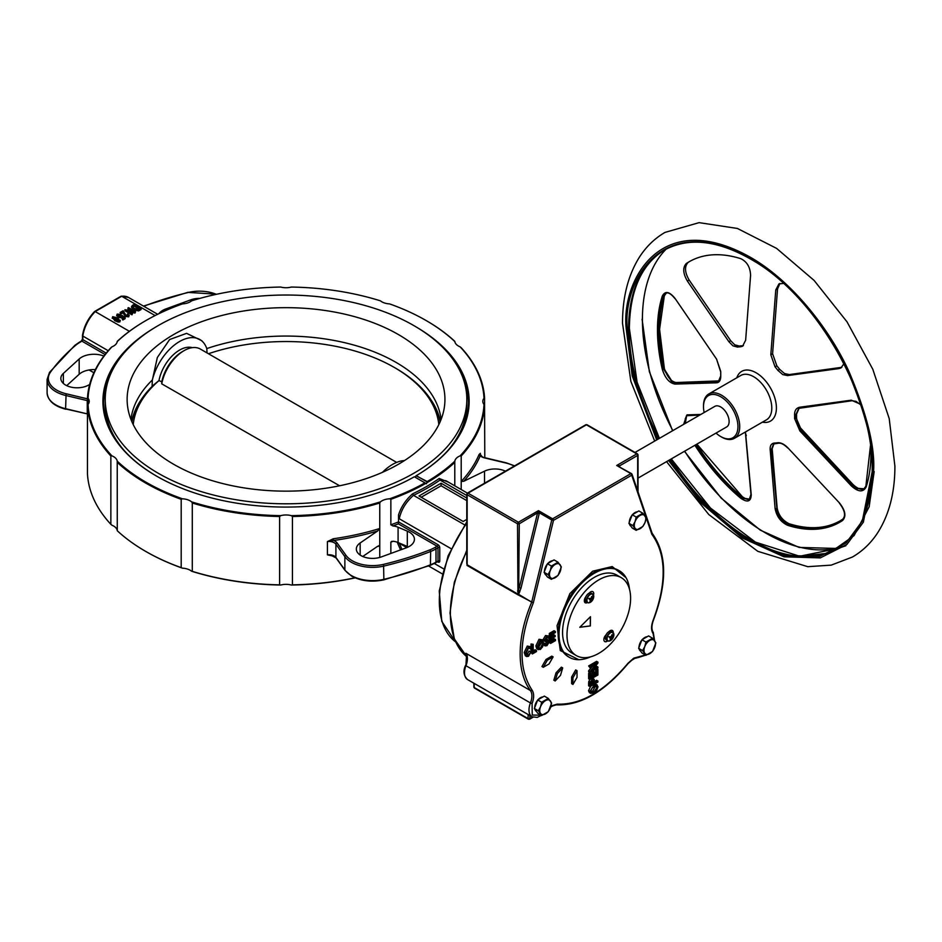 <?xml version="1.0" encoding="UTF-8"?>
<svg xmlns="http://www.w3.org/2000/svg" width="942" height="942" viewBox="0 0 942 942"><rect width="100%" height="100%" fill="white"/><g stroke="black" fill="none" stroke-linecap="round" stroke-linejoin="round"><path stroke-width="1.41" d="M798.074 556.557L829.349 553.084L854.064 535.621L869.16 506.784L874.176 471.565M578.788 659.683L560.266 650.557L557.04 625.676L569.875 593.601L592.612 571.217L612.206 566.554L626.089 577.752M591.823 594.013A4.816 2.779 -60 0 1 593.319 598.582L593.319 598.582A4.816 2.779 -60 0 1 591.976 600.902L591.976 600.902A4.816 2.779 -60 0 1 588.844 602.798A4.816 2.779 -60 0 1 587.278 598.453A4.816 2.779 -60 0 1 591.823 594.013M611.994 632.294A4.816 2.779 -60 0 1 613.477 636.874L613.477 636.874A4.816 2.779 -60 0 1 612.135 639.182L612.135 639.182A4.816 2.779 -60 0 1 609.003 641.09A4.816 2.779 -60 0 1 607.437 636.733A4.816 2.779 -60 0 1 611.994 632.294M841.854 367.298L789.337 374.563L784.568 373.585L779.658 369.346A53.105 30.662 -120 0 0 776.832 365.826L772.593 353.745L777.539 288.923L779.905 283.46M743.426 345.596L742.143 345.796A53.105 30.662 -120 0 0 739.317 346.055L734.736 344.819L730.674 340.698L689.144 280.033C684.716 272.332 684.351 266.492 688.049 262.512A149.943 86.57 60 0 1 690.074 261.228M739.317 346.055L737.551 347.08L732.958 345.844L728.896 341.722L687.377 281.057C682.938 273.357 682.573 267.516 686.282 263.536A149.943 86.57 60 0 1 689.179 261.735A149.943 86.57 60 0 1 740.777 258.673C747.053 261.735 750.315 267.316 750.586 275.417L745.64 340.227L742.579 346.22L740.365 346.821L742.143 345.796M843.902 363.718L841.018 367.898L838.969 368.593L787.559 375.587L782.79 374.61L777.88 370.371L779.658 369.346M716.568 382.805L675.061 384.101C669.385 383.1 665.123 378.154 662.285 369.264A150.967 87.159 60 0 1 657.469 329.912A150.967 87.159 60 0 1 662.285 296.106C665.111 290.666 669.373 291.443 675.061 298.437L716.568 359.114L720.748 372.161A52.257 30.168 -120 0 0 720.748 375.87C720.795 380.215 719.405 382.523 716.568 382.805A0.942 0.789 -91.9 0 1 716.956 381.581L675.438 382.876L671.481 381.428L663.627 369.04L662.285 369.264M745.475 431.942L751.233 494.785C750.962 501.697 747.442 502.828 740.683 498.188A150.967 87.159 60 0 1 694.902 445.26M683.586 424.383L686.989 414.869L700.813 414.445M737.551 347.08A53.105 30.662 60 0 1 740.365 346.821M666.182 249.088A174.458 100.723 -120 0 0 672.812 430.6M684.693 451.159A174.458 100.723 -120 0 0 765.775 533.09A174.458 100.723 -120 0 0 838.568 547.667M773.771 443.859L771.91 449.146L776.867 508.244C777.915 514.414 781.201 519.325 786.723 522.951L788.701 523.811L786.287 523.21C780.765 519.584 777.48 514.673 776.42 508.492A0.942 0.589 175.2 0 1 775.101 508.574L770.167 449.475C769.955 445.425 771.474 443.27 774.724 443.023A0.942 0.73 88.6 0 0 775.384 443.505L775.384 443.505A0.942 0.73 88.6 0 0 775.666 443.423M870.914 449.393A150.967 87.159 60 0 1 866.157 486.979C863.19 492.501 858.233 492.124 851.285 485.848L799.864 430.894L800.806 429.988L796.273 418.236L801.242 429.74L852.663 484.683L857.538 488.333L864.049 488.792M865.875 486.602L863.838 488.922L857.102 488.592L852.227 484.942L800.806 429.988L801.512 429.776M696.527 444.33A149.943 86.57 -120 0 0 741.955 496.823L743.874 498.212L749.526 499.166M751.233 494.785A0.942 0.589 175.2 0 1 750.974 494.42L749.314 499.295L743.438 498.471L741.507 497.082L740.683 498.188M665.947 293.398L664.075 296.118A149.943 86.57 -120 0 0 659.306 329.688A149.943 86.57 -120 0 0 664.075 368.781L671.929 381.169L675.885 382.617L718.77 381.015M642.091 319.232L649.368 371.69L672.588 430.741M684.457 451.3L721.183 498.106L760.312 530.169L799.063 547.42L837.25 548.48M840.335 547.655L845.892 545.712M704.145 412.514A24.362 14.071 60 0 1 703.497 406.708L703.497 405.684A25.611 14.789 60 0 1 708.796 393.956A25.611 14.789 60 0 1 721.607 395.228A25.611 14.789 60 0 1 738.34 417.801A25.611 14.789 60 0 1 734.407 438.324A25.611 14.789 60 0 1 721.607 437.064L720.724 436.546A24.362 14.071 60 0 1 716.014 433.073M703.497 406.708A24.362 14.071 60 0 1 720.724 396.759A24.362 14.071 60 0 1 737.951 426.596A24.362 14.071 60 0 1 720.724 436.546L721.607 437.064M635.002 452.443L714.79 406.379A11.869 6.853 60 0 1 720.724 406.968A11.869 6.853 60 0 1 728.472 417.424A11.869 6.853 60 0 1 726.659 426.938L638.04 478.1M467.232 655.926L465.878 653.265L466.514 654.737L465.949 665.711A14.99 8.655 120 0 0 467.609 679.594C463.605 675.803 462.922 671.057 465.548 665.335L465.831 665.276M466.785 563.34L467.15 564.776L517.947 594.108L517.511 523.776A1.248 0.718 -60 0 1 518.394 522.245L538.471 510.658L539.307 512.813L537.635 512.813L538.471 510.658L552.613 518.818A1.248 0.718 -120 0 1 553.496 520.349L551.765 519.996L531.688 602.173L533.337 602.809L517.865 594.767L467.008 565.412L466.985 560.396M640.678 651.193A8.125 4.686 -60 0 1 639.194 649.085M638.994 647.366A8.125 4.686 -60 0 1 641.785 640.171M642.326 639.536A8.125 4.686 -60 0 1 644.74 637.534A8.125 4.686 -60 0 1 647.154 636.745M536.422 711.387A8.125 4.686 -60 0 1 534.938 709.279M534.738 707.56A8.125 4.686 -60 0 1 537.529 700.365M538.07 699.718A8.125 4.686 -60 0 1 540.484 697.716A8.125 4.686 -60 0 1 542.898 696.939M546.136 575.185A8.125 4.686 -60 0 1 544.653 573.077M544.464 571.358A8.125 4.686 -60 0 1 547.255 564.164M547.797 563.528A8.125 4.686 -60 0 1 550.199 561.526A8.125 4.686 -60 0 1 552.613 560.737M630.952 526.213A8.125 4.686 -60 0 1 629.48 524.105M629.28 522.398A8.125 4.686 -60 0 1 632.07 515.203M632.612 514.556A8.125 4.686 -60 0 1 635.014 512.554A8.125 4.686 -60 0 1 637.428 511.777M590.528 656.857A49.985 28.861 -60 0 1 569.392 657.351A49.985 28.861 -60 0 1 561.726 617.293A49.985 28.861 -60 0 1 594.378 573.254A49.985 28.861 -60 0 1 619.365 570.781A49.985 28.861 -60 0 1 629.503 589.327M598.794 653.336A44.981 25.976 -60 0 1 576.304 655.573A44.981 25.976 -60 0 1 569.415 619.53A44.981 25.976 -60 0 1 598.794 579.883A44.981 25.976 -60 0 1 621.284 577.658A44.981 25.976 -60 0 1 628.184 613.701A44.981 25.976 -60 0 1 598.794 653.336M576.304 655.573L571.888 653.018A44.981 25.976 -60 0 1 564.988 616.975A44.981 25.976 -60 0 1 594.378 577.34A44.981 25.976 -60 0 1 616.869 575.103L621.284 577.658M587.467 602.515A4.369 2.52 -60 0 1 587.419 602.539A4.369 2.52 -60 0 1 585.229 602.762A4.369 2.52 -60 0 1 585.783 596.887A4.993 2.885 120 0 0 585.182 599.512A4.993 2.885 120 0 0 586.218 601.797L587.584 602.586A4.993 2.885 -60 0 1 586.548 600.301A4.993 2.885 -60 0 1 591.623 593.696A4.993 2.885 -60 0 1 592.577 593.931A4.993 2.885 -60 0 1 593.366 594.873M585.182 602.739A4.369 2.52 120 0 0 587.325 602.491A4.369 2.52 120 0 0 587.372 602.468M607.684 640.843A4.369 2.52 -60 0 1 606.954 641.361A4.369 2.52 -60 0 1 604.764 641.573A4.369 2.52 -60 0 1 605.894 635.049A29.367 16.956 -60 0 0 606.095 634.837A4.993 2.885 120 0 0 605.341 637.793A4.993 2.885 120 0 0 606.377 640.089L607.743 640.878A4.993 2.885 -60 0 1 606.707 638.582A4.993 2.885 -60 0 1 611.794 631.988A4.993 2.885 -60 0 1 612.736 632.212A4.993 2.885 -60 0 1 613.536 633.165M604.717 641.549A4.369 2.52 120 0 0 606.86 641.314A4.369 2.52 120 0 0 607.59 640.784M131.703 421.262A155.501 89.773 0 0 1 139.934 401.516L147.176 391.742A154.935 89.455 0 0 1 153.723 384.889L158.986 380.544A29.991 17.309 -60 0 1 179.569 350.083A29.991 17.309 -60 0 1 192.333 347.657M438.831 424.583A153.087 88.383 0 0 0 394.274 367.427A153.087 88.383 0 0 0 208.441 353.733M395.593 368.181L394.274 367.427L395.581 368.181A154.935 89.455 0 0 0 395.581 368.181A154.935 89.455 0 0 1 424.877 391.742L432.131 401.516A155.501 89.773 0 0 1 440.361 421.262M147.176 391.742A154.935 89.455 0 0 0 131.974 421.898M182.301 351.672L184.067 350.648A32.487 18.758 120 0 0 161.741 383.853L161.788 381.816A29.991 17.309 -60 0 1 182.301 351.672L184.067 350.648A32.487 18.758 120 0 1 200.316 349.035L396.653 462.404M441.127 419.367A155.501 89.773 0 0 0 395.981 362.352A155.501 89.773 0 0 0 207.052 348.505A155.501 89.773 0 0 0 206.781 348.599M203.072 342.134A40.482 23.373 -60 0 0 175.377 344.289A40.482 23.373 -60 0 0 152.333 380.097L157.338 357.513L169.619 339.544L186.598 333.35L201.706 340.663L203.072 342.134A40.482 23.373 -60 0 1 206.793 348.646L207.052 352.932M152.263 380.062A155.501 89.773 0 0 0 152.086 380.238A155.501 89.773 0 0 0 130.938 419.367M398.384 334.54A158.904 91.739 0 0 0 219.804 316.017A158.904 91.739 0 0 0 127.57 406.238A158.904 91.739 0 0 0 173.669 464.288A158.904 91.739 0 0 0 341.334 485.413A158.904 91.739 0 0 0 444.494 406.238A158.904 91.739 0 0 0 398.384 334.54M447.815 450.606A180.805 104.385 0 0 0 466.832 404L466.832 399.42A180.805 104.385 0 0 0 413.879 325.602A180.805 104.385 0 0 0 216.837 302.971A180.805 104.385 0 0 0 105.233 399.42A180.805 104.385 0 0 0 158.185 473.225A180.805 104.385 0 0 0 355.216 495.857A180.805 104.385 0 0 0 466.832 399.42M382.476 472.319A40.482 23.373 -60 0 1 392.496 464.453A40.482 23.373 -60 0 1 404.471 460.567M460.132 346.856L461.203 347.751A198.668 114.7 180 0 1 484.588 398.16L484 398.289A198.044 114.335 0 0 0 460.132 346.856A12.493 7.218 180 0 1 458.448 346.032A12.493 7.218 180 0 1 454.833 341.557A198.044 114.335 0 0 0 426.067 320.504A198.044 114.335 0 0 0 389.599 303.901A12.493 7.218 180 0 1 381.84 301.805A12.493 7.218 180 0 1 380.427 300.839A198.044 114.335 0 0 0 291.325 287.051A12.493 7.218 180 0 1 280.728 287.051A198.044 114.335 0 0 0 191.626 300.839A12.493 7.218 180 0 1 182.454 303.901A198.044 114.335 0 0 0 145.986 320.504A198.044 114.335 0 0 0 117.232 341.557L117.279 341.334A198.668 114.7 180 0 1 145.551 320.763A198.668 114.7 180 0 1 145.774 320.633M380.427 501.862L379.756 502.993A198.668 114.7 180 0 1 292.444 516.499L291.325 515.651A198.044 114.335 0 0 0 380.427 501.862A12.493 7.218 180 0 1 389.599 498.813A198.044 114.335 0 0 0 424.924 482.857L414.362 476.77A183.113 105.716 180 0 1 156.549 476.11L156.549 476.11A183.113 105.716 180 0 1 154.076 328.052M119.387 358.926A182.489 105.363 0 0 0 103.538 401.857A182.489 105.363 0 0 0 156.772 476.228M484.789 457.965L484.588 405.566A198.668 114.7 180 0 1 461.203 455.975L461.203 481.48A198.668 114.7 0 0 0 479.007 454.633L480.338 453.302L480.22 455.822A199.916 115.419 180 0 1 463.723 481.28L461.203 481.48L461.203 489.534M377.636 530.982A199.916 115.419 180 0 1 333.55 540.496L327.416 541.591L333.256 538.777A198.668 114.7 0 0 0 379.756 528.497L377.636 530.982L360.15 542.981A16.238 9.373 0 0 0 356.335 549.021A16.238 9.373 0 0 0 364.742 557.228A16.238 9.373 0 0 0 381.251 556.946L406.273 547.82A17.498 10.103 0 0 0 414.409 539.283A17.498 10.103 0 0 0 409.287 532.136A17.498 10.103 0 0 0 407.309 531.147L398.089 527.226A12.493 7.218 0 0 0 392.896 525.93L390.859 524.8A198.668 114.7 0 0 0 398.525 521.903L398.525 514.909C401.151 506.831 405.814 499.825 412.537 493.867L413.491 495.339C405.943 502.027 401.198 509.834 399.267 518.759L451.147 548.715M424.924 482.857L426.514 483.729L427.209 481.539L416.081 475.781A182.489 105.363 0 0 0 468.515 401.857A182.489 105.363 0 0 0 452.678 358.926M390.859 524.8L390.859 499.295A198.668 114.7 180 0 0 425.49 483.552L426.514 483.729M181.194 567.649L182.454 568.179A198.044 114.335 180 0 1 145.986 551.576L145.551 551.317A198.668 114.7 0 0 0 181.194 567.649L181.194 499.295A198.668 114.7 180 0 1 117.279 462.392L117.232 461.156A198.044 114.335 0 0 0 182.454 498.813L181.194 499.295M117.279 341.393L117.232 341.557A12.493 7.218 180 0 1 111.933 346.856A198.044 114.335 0 0 0 88.053 398.289L88.053 404.412A198.044 114.335 0 0 0 111.933 455.857L110.862 455.975A198.668 114.7 180 0 1 87.465 405.566L87.465 473.92A198.668 114.7 0 0 0 110.862 524.329L111.933 525.224A12.493 7.218 0 0 1 117.232 530.523L117.279 530.746A198.668 114.7 0 0 0 145.551 551.317L145.986 551.576M426.514 320.763L426.514 320.763A198.668 114.7 180 0 1 454.786 341.334L454.786 341.393M103.549 402.929A182.489 105.363 180 0 1 108.566 379.461M463.499 379.461A182.489 105.363 180 0 1 468.504 402.929M416.081 475.781L415.069 477.123M119.893 321.905L119.893 320.881L114.759 319.656L112.651 316.689L117.785 317.913L119.893 320.881L120.329 320.268L119.893 321.905L118.103 322.07L114.759 320.68L112.651 317.713M155.1 315.558L121.695 296.271L95.189 311.578A28.119 16.226 120 0 0 82.825 336.058L82.825 339.626L106.187 353.12M129.384 331.313L95.189 311.578L94.471 311.99M141.112 308.529L141.112 309.541L138.462 310.919L133.764 309.753L131.539 307.445L132.363 305.42L134.047 304.443L141.112 308.529L138.462 309.906L133.764 308.729L131.539 306.421M135.566 311.731L126.805 310.165L131.986 313.792L124.921 309.718L133.67 311.26L128.501 307.645L135.566 311.731L134.977 313.085L129.772 311.873M132.539 313.474L131.986 314.816L124.921 310.73L124.921 309.718M130.714 310.577L127.947 308.988L127.947 307.963M127.994 315.358L127.453 313.969L128.1 313.71L128.701 315.794L129.242 315.064L128.701 316.818L125.286 316.5L123.143 312.72L120.941 313.992L120.117 312.485L123.143 310.742L125.851 315.17L128.312 314.911M127.994 316.382L127.453 313.969M120.623 314.416L117.88 314.522L118.586 316.1L121.165 316.441L121.965 315.299L125.121 317.654L122.825 318.973L122.001 318.502L123.849 317.43L122.26 316.253L121.754 316.948L118.08 316.441L117.138 314.098L120.623 314.416L120.164 315.805L117.856 315.558M125.121 317.654L125.121 318.667L122.825 319.997L122.001 318.502M123.072 317.878L118.08 317.466L117.138 315.123M87.465 398.16A198.668 114.7 180 0 1 110.862 347.751L111.933 346.856M484.588 398.16L484.588 405.566L484 404.412A12.493 7.218 180 0 1 482.822 401.351A12.493 7.218 180 0 1 484 398.289M110.862 524.329L110.862 455.975M117.279 530.746L117.232 461.156A12.493 7.218 180 0 0 111.933 455.857M192.298 502.993L191.626 501.862A198.044 114.335 0 0 0 280.728 515.651L279.621 516.499A198.668 114.7 180 0 1 192.298 502.993L192.298 571.347A198.668 114.7 0 0 0 279.621 584.852L279.621 516.499M279.621 584.852L280.728 585.029A198.044 114.335 180 0 1 191.626 571.241L192.298 571.347M393.238 541.273A198.668 114.7 180 0 1 390.859 542.145L390.859 553.437M400.55 549.904L397.677 543.251L399.267 543.24L406.814 547.608M467.397 493.113L445.978 480.738L439.996 480.043L439.207 478.477L448.451 482.174M454.786 485.825L454.786 462.392A198.668 114.7 180 0 1 427.515 482.386M292.444 516.499L292.444 584.852A198.668 114.7 0 0 0 354.981 577.787M379.756 557.428L379.756 545.842A198.668 114.7 180 0 1 377.094 546.654M333.48 556.086A198.668 114.7 180 0 1 333.256 556.121L327.416 554.85L333.55 555.804M362.764 556.486L377.636 546.278L379.756 545.842L379.756 502.993M108.2 350.718L82.825 336.058L82.825 335.128M439.996 480.043L466.785 495.504M466.785 498.059L441.091 483.222L419.002 495.975L463.17 521.479L466.785 519.395M440.02 480.055A199.916 115.419 180 0 1 413.514 495.362L464.642 524.871M434.356 563.504L443.6 568.838M399.267 518.759L398.525 514.909M399.267 543.028L401.928 549.398M466.785 500.614L441.091 485.778L421.204 497.246M441.091 485.778L441.091 483.222M408.333 546.925A17.498 10.103 0 0 0 407.309 546.454L398.089 542.533A12.493 7.218 0 0 0 392.896 541.238L390.859 542.145L391.66 541.379M378.92 545.606L379.756 545.842M390.859 499.295L389.599 498.813M461.203 455.975L460.132 455.857A198.044 114.335 0 0 0 484 404.412M427.209 481.539A198.044 114.335 0 0 0 454.833 461.156L454.786 462.392L454.833 461.156A12.493 7.218 180 0 1 460.132 455.857M505.407 471.165A16.238 9.373 0 0 0 484.518 471.177L463.723 481.28M103.891 356.052A17.498 10.103 0 0 0 79.175 358.973L63.361 373.409A16.238 9.373 0 0 0 60.841 378.425A16.238 9.373 0 0 0 70.226 386.927A16.238 9.373 0 0 0 87.547 385.596L89.631 384.583M95.377 369.605A17.498 10.103 0 0 0 79.175 374.268L66.717 385.643M199.94 298.379A16.238 9.373 0 0 0 190.802 299.827L165.792 308.964A17.498 10.103 0 0 0 158.963 313.651M479.007 454.633A1.248 0.989 -157 0 0 480.22 455.822A8.749 5.051 180 0 0 481.492 456.752A8.749 5.051 180 0 0 484.329 457.847L505.972 463.028A28.743 16.591 0 0 1 514.261 466.055M437.995 544.688A2.496 1.448 -120 0 1 439.761 547.749A1.248 0.718 0 0 0 437.995 547.749L435.993 548.903L435.993 562.174L437.995 561.008L437.995 547.749A1.248 0.718 60 0 0 437.112 546.219L398.384 523.858L398.525 521.903L437.995 544.688A1.248 0.718 -60 0 1 437.112 546.219L435.11 547.373A36.232 20.924 0 0 1 429.952 549.845A254.893 147.164 0 0 1 383.571 564.352A28.743 16.591 0 0 1 352.249 560.749A28.743 16.591 0 0 1 346.02 555.368L337.059 542.875A8.749 5.051 180 0 0 333.55 540.496L333.256 538.777M120.647 296.883L121.695 296.271L120.647 296.883M88.053 398.289A12.493 7.218 180 0 1 89.231 401.351A12.493 7.218 180 0 1 88.053 404.412M182.454 498.813A12.493 7.218 180 0 1 191.626 501.862M280.728 515.651A12.493 7.218 180 0 1 291.325 515.651M417.989 328.052A183.113 105.716 180 0 1 416.647 475.439M355.181 577.87A198.044 114.335 180 0 1 291.325 585.029A12.493 7.218 0 0 0 280.728 585.029M191.626 571.241A12.493 7.218 0 0 0 182.454 568.179M291.325 585.029L292.444 584.852M134.317 305.243L132.834 307.292L134.329 308.423L137.732 309.365L139.734 308.364L134.317 305.243L132.834 308.305M133.269 306.868L133.269 305.844L132.834 307.292M133.764 308.729L133.764 309.753M138.462 309.906L138.462 310.919M139.51 309.459L139.51 310.471M138.851 308.882L134.317 306.256M131.986 313.792L131.986 314.816M134.977 312.061L134.977 313.085M128.701 316.818L128.701 315.794L125.286 315.476L123.143 311.696L123.143 312.72M123.143 311.696L120.941 312.968L120.941 313.992M125.286 315.476L125.286 316.5M120.941 312.968L120.117 312.485M118.08 316.441L118.08 317.466M116.643 315.817L117.138 314.098M121.754 316.948L121.754 317.972M122.26 316.253L122.26 317.277M122.825 318.973L122.825 319.997M121.165 316.441L121.306 315.558L121.306 316.335M120.164 314.793L120.164 315.805M112.216 318.325L112.651 316.689M113.37 317.972L113.37 317.124L115.313 319.338L119.187 320.445L117.244 318.231L113.146 317.478M114.759 319.656L114.759 320.68M118.103 321.057L118.103 322.07M119.187 321.457L117.244 319.244L113.37 318.149M117.244 318.231L117.244 319.244M105.233 399.42L105.233 404A180.805 104.385 0 0 0 124.25 450.606M152.333 380.097L152.086 386.479M339.603 485.778L161.741 383.853M158.986 380.544L161.788 381.816M159.222 380.415A153.087 88.383 0 0 0 133.222 424.583M440.079 421.898A154.935 89.455 0 0 0 424.877 391.742M611.546 635.968L612.288 636.297A8.101 6.253 -90.8 0 0 612.5 634.896L611.688 634.908A8.101 6.253 89.2 0 1 611.476 636.309A1.26 0.73 -60 0 0 611.052 636.721L609.945 636.604L609.545 637.781L610.663 637.899L608.815 636.745M591.517 596.627L592.341 596.616L591.517 596.651A8.101 6.253 89.2 0 1 591.305 598.029A1.26 0.73 -60 0 0 590.893 598.429L589.786 598.311L589.386 599.489L590.493 599.607L588.644 598.453M610.546 638.782L610.958 639.43L610.145 639.441A8.101 6.253 89.2 0 0 610.805 638.299A1.26 0.73 -60 0 1 610.663 637.899M612.5 634.896L611.676 634.943M590.387 600.49L590.799 601.137L589.986 601.149A8.101 6.253 89.2 0 0 590.634 600.007A1.26 0.73 -60 0 1 590.493 599.607M591.376 597.675L592.129 598.017A8.101 6.253 -90.8 0 0 592.341 596.616M612.288 636.297A1.26 0.73 -60 0 1 612.43 636.698L611.499 636.203M592.129 598.017A1.26 0.73 -60 0 1 592.271 598.417L591.341 597.911M610.958 639.43A8.101 6.253 -90.8 0 0 611.617 638.287L609.698 636.91M612.7 637.734L609.886 636.721L612.7 637.734L613.101 636.557L612.43 636.698M590.799 601.137A8.101 6.253 -90.8 0 0 591.458 599.995L589.527 598.629M592.542 599.442L589.727 598.441L592.542 599.442L592.93 598.276L592.271 598.417M588.526 602.821A4.993 2.885 -60 0 1 587.584 602.586L588.679 602.856L591.976 600.902L593.319 598.582L592.577 593.931L591.211 593.142A4.993 2.885 120 0 0 589.08 593.201A38.104 22.007 -60 0 1 589.586 592.695A4.369 2.52 -60 0 1 592.824 591.647A4.369 2.52 -60 0 1 593.519 595.073M608.697 641.113A4.993 2.885 -60 0 1 607.743 640.878L608.838 641.149L612.135 639.182L613.477 636.874L612.736 632.212L611.382 631.434A4.993 2.885 120 0 0 609.038 631.587A4.369 2.52 -60 0 1 612.359 630.469A4.369 2.52 -60 0 1 613.266 632.647M613.171 632.553A4.369 2.52 120 0 0 612.312 630.445M593.46 594.932A4.369 2.52 120 0 0 592.777 591.623M579.872 627.219L590.257 625.9L590.363 616.798M606.095 634.837A4.993 2.885 -60 0 1 609.038 631.587M585.783 596.887A4.993 2.885 -60 0 1 589.08 593.201M579.801 627.29L590.457 616.704L590.351 625.947L579.801 627.29M635.061 521.633A8.125 4.686 -60 0 1 640.03 515.451A8.125 4.686 -60 0 1 645.011 515.886A8.125 4.686 -60 0 1 645.011 522.527A8.125 4.686 -60 0 1 640.03 528.709A8.125 4.686 -60 0 1 635.061 528.262A8.125 4.686 -60 0 1 635.061 521.633L632.894 525.612L636.203 530.334L642.833 526.496L645.011 522.527L646.153 517.959L642.833 513.237L636.203 517.064L635.061 521.633M550.246 570.605A8.125 4.686 -60 0 1 555.215 564.411A8.125 4.686 -60 0 1 560.184 564.859A8.125 4.686 -60 0 1 560.184 571.488A8.125 4.686 -60 0 1 555.215 577.682A8.125 4.686 -60 0 1 550.246 577.234A8.125 4.686 -60 0 1 550.246 570.605L548.067 574.585L551.388 579.295L558.017 575.468L561.338 566.919L558.017 562.209L551.388 566.036L550.246 570.605M540.52 706.806A8.125 4.686 -60 0 1 545.5 700.612A8.125 4.686 -60 0 1 550.469 701.06A8.125 4.686 -60 0 1 550.469 707.689A8.125 4.686 -60 0 1 545.5 713.871A8.125 4.686 -60 0 1 540.52 713.435A8.125 4.686 -60 0 1 540.52 706.806L538.353 710.774L541.674 715.496L548.303 711.669L551.612 703.121L548.303 698.399L541.674 702.237L540.52 706.806M644.775 646.612A8.125 4.686 -60 0 1 649.756 640.419A8.125 4.686 -60 0 1 654.725 640.866A8.125 4.686 -60 0 1 654.725 647.495A8.125 4.686 -60 0 1 649.756 653.689A8.125 4.686 -60 0 1 644.775 653.242A8.125 4.686 -60 0 1 644.775 646.612L642.609 650.592L645.929 655.302L652.559 651.475L655.867 642.927L652.559 638.217L645.929 642.044L644.775 646.612M595.638 685.811L592.73 691.004L590.905 691.722M541.014 640.737L541.356 642.621L538.318 647.884M592.447 680.418L592.459 682.691L590.893 683.598M595.756 686.577L597.087 687.342L594.049 691.769L592.73 691.004M594.049 691.769L591.399 692.346L590.787 690.957L592.118 687.919L596.463 685.964L597.087 687.342M539.024 647.613L540.355 648.379L538.871 648.52L538.035 646.224L540.367 641.102L542.333 641.502L541.155 640.819M541.85 640.96L542.686 643.386L541.356 642.621M542.686 643.386L540.355 648.379M636.203 517.064L632.235 514.768L638.864 510.941L642.833 513.237M636.203 530.334L632.235 528.038L628.915 523.316L632.235 514.768M632.894 525.612L628.915 523.316M551.388 566.036L547.42 563.74L554.049 559.913L558.017 562.209M551.388 579.295L547.42 577.01L544.099 572.289L547.42 563.74M548.067 574.585L544.099 572.289M541.674 702.237L537.694 699.941L544.323 696.114L548.303 698.399M541.674 715.496L537.694 713.2L534.385 708.49L537.694 699.941M538.353 710.774L534.385 708.49M645.929 642.044L641.949 639.748L648.579 635.921L652.559 638.217M645.929 655.302L641.949 653.006L638.641 648.296L641.949 639.748M642.609 650.592L638.641 648.296M592.459 680.689L593.778 681.455L593.778 683.456L592.459 682.691M593.778 683.456L590.893 685.128L590.893 683.15L592.306 680.489L593.401 680.277M592.306 680.489L593.778 681.455M594.496 683.998L596.804 684.799L598.017 686.8L596.769 690.227L594.037 692.723L590.705 693.359L589.857 691.499L593.943 685.505L597.204 684.964L596.192 684.445M596.981 669.927L597.911 669.385L597.911 674.99L589.963 679.582L589.963 674.095L590.893 673.554L590.893 678.087L593.366 676.662L593.366 672.364L594.296 671.834L594.296 676.12L596.981 674.578L596.981 669.927L595.744 669.209M591.576 670.657L597.911 667.007L597.911 667.96L589.963 672.541L589.963 671.528L596.298 663.992L589.963 667.654L589.963 666.701L597.911 662.108L597.911 663.133L591.576 670.657M526.366 652.759L527.167 655.385L528.474 655.232L531.217 651.628L528.509 656.291L526.66 656.55L525.542 653.23L528.58 646.836L530.275 646.648L531.111 648.108L530.287 648.826L528.544 647.919L526.366 652.759M529.675 647.79L528.544 647.919M536.481 650.498L536.481 651.57L532.348 653.948L532.348 644.775L533.184 644.293L533.184 652.406L536.481 650.498L535.162 649.733L533.184 650.875M540.367 640.03L542.38 639.83L543.51 642.927L542.698 646.695L540.355 649.45L538.012 649.368L537.211 646.683L540.367 640.03L539.036 639.265L542.38 639.83M536.693 648.602L538.377 649.662L536.693 648.602L535.88 645.918L537.211 646.683M572.948 677.769L572.948 684.434L577.034 677.357L577.034 670.692L572.948 677.769L571.629 677.004L575.703 669.927L577.034 670.692M549.045 663.957L553.119 656.892L547.349 660.224L543.275 667.289L549.045 663.957M557.37 673.542L555.156 680.972L560.49 675.343L562.704 667.913L557.37 673.542L556.039 672.776L561.373 667.148L562.704 667.913M555.486 639.524L555.486 640.595L550.634 643.398L550.634 634.213L555.38 631.481L555.38 632.553L551.459 634.814L551.459 637.675L555.179 635.532L555.179 636.604L551.459 638.747L551.459 641.855L555.486 639.524L554.155 638.758L551.459 640.324M545.23 643.963L547.349 641.243L548.668 642.008L545.1 641.467L544.535 640.136L546.843 636.286L548.621 636.015L549.292 637.616L548.468 638.217L546.878 637.345L545.63 640.454L548.268 640.018L549.492 641.502L546.996 645.623L545.088 645.894L544.335 644.057L545.159 643.457L545.677 644.681L547.067 644.505L548.35 641.231M548.268 640.018L546.949 639.253L548.268 640.018M547.114 637.216L548.468 638.217L546.878 637.345M589.963 686.612L590.116 682.232L592.259 679.559L594.143 679.229L594.708 682.915L597.911 681.066L597.911 682.032L589.963 686.612L588.632 685.847L588.632 683.021L588.785 681.466L590.116 682.232M517.865 594.767L518.324 594.061A1.248 0.659 29.9 0 1 518.665 594.343L520.997 588.126L519.278 587.784L537.493 513.26L539.224 513.602L539.307 512.813L551.765 519.996A1.248 0.718 120 0 1 552.613 518.818L630.846 473.649A1.248 0.718 60 0 1 631.729 475.18A1.248 0.907 161.2 0 0 632.023 474.262L631.47 473.579A1.248 0.718 120 0 0 630.846 473.649L616.704 465.478L619.224 465.701A1.248 0.659 -29.6 0 0 618.941 466.349M467.15 493.679A1.248 0.718 60 0 1 468.033 493.172A1.248 0.718 120 0 0 467.15 494.703L517.511 523.776A1.248 0.718 0 0 0 519.278 523.776L537.635 512.813M619.141 466.467A1.248 0.907 161.2 0 1 619.447 465.937L637.675 455.422A1.248 0.718 -120 0 0 636.792 453.891L616.704 465.478L631.47 473.579A1.248 0.718 120 0 1 631.682 473.861A1.248 0.907 161.2 0 1 632.023 474.262L652.158 533.36M590.705 693.359L589.374 692.594L588.526 690.733L589.857 691.499M592.907 684.916L593.943 685.505M588.526 690.733L590.728 686.176M597.911 669.385L596.675 668.667M589.963 674.095L588.632 673.33L588.632 678.817L589.963 679.582M588.632 673.33L589.562 672.8L590.893 673.554M590.893 676.556L592.047 675.897L593.366 676.662M592.047 675.897L592.047 671.599L593.366 672.364M592.047 671.599L592.977 671.069L594.296 671.834M594.296 674.59L595.662 673.813L596.981 674.578M595.662 673.813L595.662 669.256M597.911 667.007L596.592 666.241L594.084 667.678M589.963 671.528L588.632 670.763L588.632 671.776L589.963 672.541M588.632 670.763L592.471 666.206M589.963 666.701L588.632 665.935L589.963 667.654M588.632 665.935L596.592 661.343L597.911 662.108M528.474 655.232L527.155 654.466L529.063 651.099L530.393 651.864M529.063 651.099L531.217 651.628M526.66 656.55L525.342 655.785L524.211 652.476L525.542 653.23M524.211 652.476L527.249 646.071L528.58 646.836M527.249 646.071L530.275 646.648M528.874 647.766L530.287 648.826M531.029 652.547L532.348 653.948M531.029 647.778L531.029 644.01L532.348 644.775M531.029 651.523L531.029 648.19M531.029 644.01L533.184 644.293M535.88 645.918L539.036 639.265M571.629 677.004L571.629 683.668L572.948 684.434M547.349 660.224L546.03 659.459L551.8 656.127L553.119 656.892M543.275 667.289L541.944 666.524L546.03 659.459M467.609 679.594L532.1 716.827A14.99 8.655 -60 0 1 530.44 702.944L532.089 703.533L532.242 715.06L541.12 715.178M551.046 705.923L557.24 704.121C580.814 704.981 604.399 691.357 627.984 663.274L633.731 658.175L645.376 654.984M654.337 640.348L653.124 633.648A1.248 0.989 -35.6 0 0 653.265 632.412L654.596 640.69M556.039 672.776L553.837 680.206L555.156 680.972M549.327 642.644L550.634 643.398M549.304 640.536L549.304 633.448L550.634 634.213M549.304 633.448L554.061 630.716L555.38 631.481M551.459 636.144L553.849 634.767L555.179 635.532M543.487 643.563L544.335 644.057M545.088 645.894L543.334 644.717M543.51 642.927L545.159 643.457M545.736 643.739L547.067 644.505M545.1 641.467L543.769 640.701L543.216 639.371L544.535 640.136M543.216 639.371L545.524 635.52L546.843 636.286M545.524 635.52L548.621 636.015M544.299 639.689L546.949 639.253M597.911 681.066L596.592 680.312L594.708 681.396M591.129 678.911L592.259 679.559M588.785 681.466L589.928 679.559M592.071 678.358L594.143 679.229M519.807 591.776L518.677 591.246L519.278 523.776A1.248 0.718 60 0 0 518.394 522.245L468.033 493.172L586.43 424.818L636.792 453.891A1.248 0.718 -60 0 1 637.416 453.832L587.054 424.76A1.248 0.718 120 0 0 586.43 424.818A1.248 0.718 60 0 0 585.806 424.76L467.409 493.102L466.785 494.185A1.248 0.718 180 0 0 467.15 494.703L467.15 564.776A1.248 0.718 -60 0 1 467.008 565.412M518.206 594.743L518.677 591.246A1.248 0.718 0 0 1 517.511 591.058M619.224 465.701L619.754 466.82M653.124 633.648C651.028 630.339 651.052 625.818 653.195 620.095C666.912 583.051 666.477 554.485 651.888 534.361L631.729 475.18L553.496 520.349L533.337 602.809C518.748 639.771 518.3 668.855 532.018 690.05A1.248 0.989 143.4 0 1 530.381 690.51A101.206 58.428 -60 0 1 531.582 602.468A1.248 0.718 120 0 0 531.688 602.173L518.665 594.343M662.285 296.106A0.942 0.683 17.7 0 0 663.627 296.377L664.075 296.118A0.942 0.683 17.7 0 0 664.334 295.812L659.577 329.311L664.357 368.428L663.627 369.04A149.943 86.57 60 0 1 658.858 329.947A149.943 86.57 60 0 1 663.627 296.377L665.735 293.504C667.76 291.879 670.857 293.598 675.002 298.649L675.214 298.673M720.748 375.87L718.569 381.145L717.392 381.322A0.942 0.789 -91.9 0 1 717.698 381.239L717.698 381.239A0.942 0.789 -91.9 0 1 717.922 381.274M684.822 423.676L686.435 415.752L687.507 415.375M799.864 430.894L794.577 418.495A52.257 30.168 -120 0 0 794.612 416.658A52.257 30.168 -120 0 0 794.577 414.786L795.837 414.727L798.757 408.357L800.417 407.733M794.577 414.786C794.565 410.418 796.331 407.886 799.864 407.215L851.285 400.185L860.823 404.353M866.157 486.979A0.942 0.683 -162.3 0 1 865.863 486.26L863.861 488.91M770.167 449.475L771.463 449.405L773.547 443.976L775.148 443.458M774.724 443.023A52.257 30.168 -120 0 0 777.503 442.775C780.777 442.434 784.25 444.129 787.924 447.886L839.357 502.828C845.374 510.387 846.469 516.263 842.619 520.455A0.942 0.765 -123.9 0 1 842.749 519.195L839.852 521.008A149.943 86.57 60 0 1 788.254 524.07A0.942 0.648 -72.4 0 0 787.747 525.353C780.871 522.139 776.655 516.546 775.101 508.574M685.588 423.229L685.175 419.06L686.659 415.634L685.27 423.417M798.981 408.239L796.273 414.468A53.105 30.662 60 0 1 796.308 416.376A53.105 30.662 60 0 1 796.273 418.236L796.296 417.447M776.832 365.826L775.054 366.85L770.815 354.769L775.761 289.948L778.963 283.872L783.532 283.448M775.054 366.85A53.105 30.662 60 0 1 777.88 370.371M794.577 418.495L795.837 418.495A53.105 30.662 60 0 0 795.872 416.623A53.105 30.662 60 0 0 795.837 414.727L796.273 413.738M666.171 293.245L664.334 295.812A0.942 0.683 17.7 0 0 664.322 295.458M736.785 377.801A28.731 16.591 60 0 1 756.096 372.773A28.731 16.591 60 0 1 776.408 407.957A28.731 16.591 60 0 1 762.396 422.169M734.407 438.324L766.482 419.814A25.611 14.789 -120 0 0 771.792 408.086A25.611 14.789 -120 0 0 753.671 376.718A25.611 14.789 -120 0 0 740.871 375.446L708.796 393.956M669.362 460.014L702.143 502.581L742.296 536.681L783.732 555.368L819.693 556.428L846.046 543.039L862.307 521.02L872.422 470.576C874.058 446.92 865.886 413.903 847.918 371.525C829.113 330.277 791.48 281.776 749.879 258.32C659.176 207.888 622.403 284.837 627.337 329.076L633.283 376.07L657.492 439.455M658.552 438.842A172.433 99.558 60 0 1 628.573 329.076A172.433 99.558 60 0 1 664.287 250.136C688.943 236.748 718.605 240.245 753.27 260.616C817.315 297.696 873.776 397.218 872.162 470.211C871.644 508.515 859.822 534.703 836.708 548.797A172.433 99.558 60 0 1 750.491 540.249A172.433 99.558 60 0 1 670.421 459.402M670.951 459.095A172.433 99.558 -120 0 0 751.021 539.943A172.433 99.558 -120 0 0 836.979 548.644L799.628 556.239L755.402 542.109L710.515 508.091L671.269 458.907M664.546 249.983A172.433 99.558 -120 0 0 629.103 328.77A172.433 99.558 -120 0 0 659.082 438.536M619.365 570.781L618.482 570.275A49.985 28.861 120 0 0 593.495 572.748A49.985 28.861 120 0 0 560.843 616.786A49.985 28.861 120 0 0 568.509 656.833L569.392 657.351M656.68 439.926L632.2 375.882L626.183 328.405C621.214 283.754 658.328 206.086 749.879 256.989C791.869 280.669 829.855 329.629 848.836 371.254C866.97 414.033 875.224 447.368 873.575 471.236L863.355 522.174L846.929 544.405L820.305 557.899L783.991 556.804L742.155 537.917L701.625 503.475L668.549 460.485M730.674 340.698L728.896 341.722M777.138 507.773A0.942 0.589 -4.8 0 1 776.867 508.244L771.463 449.405L772.181 448.686L777.138 507.773C778.398 515.038 782.39 520.361 789.125 523.752A0.942 0.648 -72.4 0 1 789.431 524.046M799.205 408.098L796.555 414.08L796.555 417.859L797.25 422.334L799.464 426.856L853.016 484.518L851.285 485.848M696.868 444.129L742.402 496.764L741.507 497.082A149.943 86.57 60 0 1 696.079 444.589M466.785 551.4A101.206 58.428 120 0 0 466.973 656.892M465.878 653.265L530.381 690.51A14.99 8.655 -60 0 1 530.44 702.944L465.949 665.711A14.99 8.655 120 0 0 465.878 653.265M216.354 294.328A28.743 16.591 0 0 0 188.482 292.432A254.893 147.164 0 0 0 143.785 306.268M216.884 294.21L188.482 292.432M87.465 400.668A7.501 4.333 0 0 0 87.253 400.609L87.465 399.479M66.093 409.052L87.253 413.879A7.501 4.333 180 0 1 87.465 413.927M435.11 547.373A1.248 0.718 60 0 1 435.993 548.903A37.48 21.642 180 0 1 430.647 551.47A256.142 147.882 180 0 1 384.053 566.036A29.991 17.309 180 0 1 351.366 562.28A29.991 17.309 180 0 1 344.866 556.663L344.866 569.934A29.991 17.309 0 0 0 351.366 575.55A29.991 17.309 0 0 0 384.053 579.295A256.142 147.882 0 0 0 430.647 564.729A37.48 21.642 0 0 0 435.993 562.174A1.248 0.718 60 0 1 435.734 562.739L437.736 561.585A1.248 0.718 60 0 0 437.995 561.008A1.248 0.718 0 0 1 439.761 561.008L439.761 547.749M346.02 555.368A1.248 0.942 144.3 0 0 344.866 556.663L335.905 544.17L335.905 557.428L344.866 569.934A1.248 0.942 144.3 0 0 345.007 570.381L351.625 576.115C361.127 581.12 371.878 582.368 383.865 579.848L430.412 565.294L435.734 562.739M480.338 454.951L480.338 453.302A7.501 4.333 0 0 0 480.173 454.209L482.116 456.693L484.329 457.847M337.059 542.875A1.248 0.942 144.3 0 0 335.905 544.17A7.501 4.333 0 0 0 334.28 542.769A7.501 4.333 0 0 0 327.416 541.591L327.416 554.85A7.501 4.333 180 0 1 334.28 556.027A7.501 4.333 180 0 1 335.905 557.428A1.248 0.942 144.3 0 0 336.047 557.888L345.007 570.381M466.785 523.175A93.717 54.106 120 0 0 455.575 641.867M397.677 543.251L397.677 542.356M412.537 493.867A198.668 114.7 0 0 0 439.207 478.477M439.761 561.008A2.496 1.448 -120 0 1 437.995 562.033L437.477 561.738M157.667 314.287L128.559 297.484A28.119 16.226 120 0 0 121.695 296.271M427.421 482.08L416.282 475.651M383.571 564.352L383.865 579.848M429.952 549.845L430.647 551.47L430.412 565.294M407.309 531.147L407.309 546.454M398.089 527.226L398.089 542.533M360.15 542.981L360.15 555.062M398.384 523.858A199.916 115.419 180 0 1 392.896 525.93M484.518 471.177L484.518 483.234M63.361 373.409L63.361 383.429M79.175 358.973L79.175 374.268M105.068 354.522L81.93 341.157L79.94 342.311A36.232 20.924 0 0 0 75.654 345.302A254.893 147.164 0 0 0 50.538 372.066A28.743 16.591 0 0 0 66.093 393.744L65.61 408.698L87.253 413.879L87.253 400.609L65.61 395.44A29.991 17.309 180 0 1 47.1 379.438L47.1 392.708A29.991 17.309 0 0 0 65.61 408.698L65.799 409.252C54.071 406.179 47.83 400.656 47.1 392.708M66.093 393.744L87.465 398.866M165.792 308.964L165.792 310.495M190.802 299.827L190.802 301.452M49.384 372.82A1.248 0.942 35.7 0 1 50.538 372.066M47.1 379.438L49.526 372.361L74.842 345.361A1.248 0.848 49.8 0 1 75.654 345.302M74.842 345.361L79.316 342.252A1.248 0.718 60 0 1 79.94 342.311M79.316 342.252L81.306 341.098A1.248 0.718 60 0 1 81.93 341.157A1.248 0.718 120 0 0 82.825 339.626A1.248 0.718 0 0 1 82.449 339.12L82.449 335.576M123.638 312.991L123.638 314.016M634.508 657.928L633.872 659.011A1.248 0.718 -120 0 0 634.131 658.446A1.248 0.718 0 0 0 634.331 658.293M634.131 658.399L632.317 659.494M474.474 688.084A1.248 0.718 -60 0 1 474.215 687.519L528.109 718.628A1.248 0.718 120 0 0 528.368 719.205L474.474 688.084L473.85 687.012A1.248 0.718 0 0 0 474.215 687.519L474.215 683.409M528.109 714.519L528.109 718.628A1.248 0.718 0 0 0 529.875 718.628A1.248 0.718 60 0 1 529.628 719.205L533.007 717.251M552.377 705.64L550.882 706.512M532.583 717.074L529.875 718.628L529.875 715.543M557.24 704.121A1.248 0.989 95.2 0 1 556.239 704.863L550.905 706.429M639.689 656.668A1.248 0.989 97.1 0 1 638.652 657.398L633.471 658.752L628.078 663.557C604.328 692.005 580.39 705.782 556.239 704.863M545.559 639.571L546.89 640.336M588.632 683.021L589.963 683.786M520.997 588.126L539.224 513.602M653.195 620.095L653.477 620.048C651.499 625.512 651.417 629.633 653.265 632.412M532.018 690.05C534.161 693.312 534.185 697.798 532.089 703.533M637.675 454.397A1.248 0.718 180 0 1 637.675 455.422L637.675 490.829M675.061 298.437L716.721 359.338M716.568 359.114L720.748 371.442M720.748 372.161L720.724 375.222M675.061 384.101A0.942 0.789 -91.7 0 1 675.438 382.876L675.885 382.617A0.942 0.789 -91.7 0 1 676.191 382.534L719.017 380.886M686.989 414.869A0.942 0.789 88.3 0 0 688.025 415.328M746.276 435.687L746.194 434.933M745.346 432.013L750.974 494.42A0.942 0.589 175.2 0 1 751.174 494.008M799.864 407.215A0.942 0.683 82.3 0 0 800.594 407.745L800.594 407.745A0.942 0.683 82.3 0 0 800.806 407.662L852.227 400.656A0.942 0.683 82.2 0 1 852.015 400.727L856.043 401.363L861.553 405.472M851.285 400.185A0.942 0.683 82.2 0 0 852.015 400.727L798.769 408.357M870.455 445.743L865.863 486.26A0.942 0.683 -162.3 0 1 866.122 485.942M777.503 442.775A0.942 0.742 81 0 0 778.492 443.164M787.924 447.886L839.475 502.957M839.357 502.828L839.275 503.016C844.844 510.317 845.998 515.721 842.713 519.219M842.619 520.455A150.967 87.159 60 0 1 787.747 525.353M842.678 519.242A149.943 86.57 60 0 1 839.852 521.008M840.288 520.749C825.969 528.862 808.919 529.863 789.125 523.752A0.942 0.648 -72.4 0 0 788.701 523.811A149.943 86.57 -120 0 0 840.064 520.879M676.191 382.534C671.163 381.71 667.219 377.012 664.357 368.428L664.157 368.275M749.761 499.036C748.749 500.12 746.288 499.354 742.402 496.764L742.473 497.046M864.285 488.663C861.553 490.264 857.797 488.886 853.016 484.518L852.934 484.706M840.747 367.557L838.969 368.593M789.337 374.563L787.559 375.587M772.593 353.745L770.815 354.769M777.539 288.923L775.761 289.948M689.144 280.033L687.377 281.057M688.049 262.512L686.282 263.536M666.559 461.639L708.796 514.556L757.792 551.317L807.741 566.684L831.233 565.129L852.428 557.028C862.778 550.999 871.326 542.71 878.074 532.159C889.319 514.144 894.935 492.136 894.9 466.137L889.224 418.648L872.787 369.229L847.023 321.846L814.088 280.41L776.608 248.394L737.398 228.459L699.117 222.642L665.005 232.403C654.513 238.514 645.882 246.945 639.088 257.684C628.02 275.641 622.497 297.519 622.521 323.306L630.869 381.38L654.69 441.068M659.4 438.348L637.11 382.311L629.362 328.405C629.88 290.112 641.702 263.913 664.817 249.83M455.587 641.891L441.774 621.402L439.231 590.999L448.098 555.827L466.785 521.821M428.61 566.001L442.245 573.866M93.87 372.738L89.078 369.97M484.612 457.659L506.254 462.828L514.615 465.854M336.047 557.888L331.454 555.509L333.374 555.592M81.306 341.098L82.449 339.12M82.46 335.529C83.944 326.568 87.983 318.573 94.553 311.531M94.612 311.484L121.023 296.235M121.235 296.165L128.559 297.484M143.455 306.079L188.2 292.232M630.481 660.978L633.872 659.011M528.368 719.205L529.628 719.205M550.705 707.03L554.179 705.028M473.85 687.012L473.85 683.197M532.1 716.827L537.246 717.38L541.438 715.367M645.694 655.173L638.652 657.398M466.785 550.246L454.338 582.215L449.993 612.995L454.338 638.923L466.973 656.904M652.029 533.125C666.995 553.731 667.478 582.698 653.477 620.048M466.785 563.351L466.785 494.185M638.04 491.901L638.04 454.915L637.416 453.832M587.054 424.76L585.806 424.76M686.447 415.74L699.776 415.033M773.547 443.976L778.28 443.235C780.765 442.693 783.956 444.306 787.853 448.074M772.181 448.686L773.994 443.717"/></g></svg>
